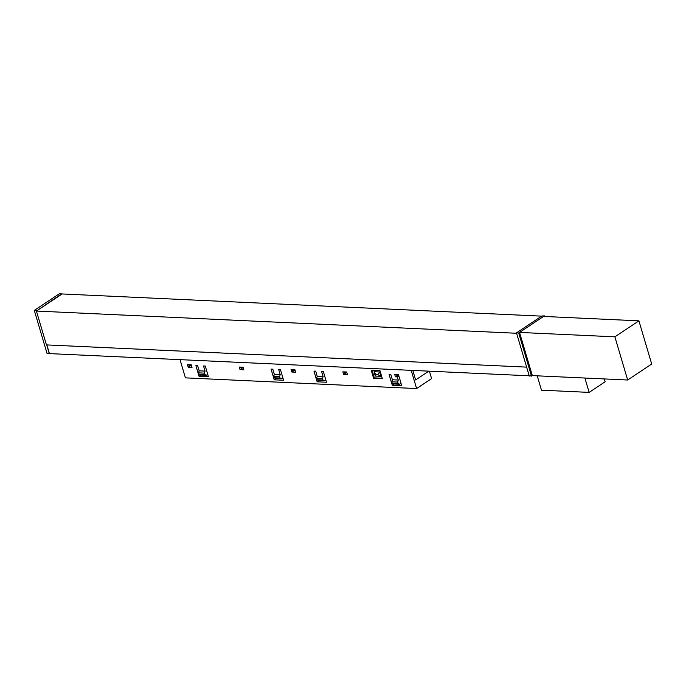 <?xml version="1.0" encoding="UTF-8"?>
<svg xmlns="http://www.w3.org/2000/svg" width="686" height="686" viewBox="0 0 686 686"><rect width="100%" height="100%" fill="white"/><g stroke="black" fill="none" stroke-linecap="round" stroke-linejoin="round"><path stroke-width="1.03" d="M412.818 370.414L415.63 379.941L412.818 370.414M427.79 371.109L427.97 371.735L415.63 379.941L427.97 371.735L427.79 371.109M180.615 359.67L411.806 370.371M180.126 359.996L185.417 377.866L416.608 388.559L411.317 370.697M416.608 388.559L431.588 378.595L429.385 371.186M317.078 379.752L318.467 380.498L324.341 380.764L322.96 380.027L317.078 379.752L316.658 378.32L322.54 378.595L322.96 380.027M325.781 379.812L324.341 380.764M322.54 378.595L323.097 376.563L321.58 371.435L323.329 371.52L326.502 382.239L317.129 381.802L319.059 380.524M317.129 381.802L313.956 371.083L315.697 371.169L317.215 376.288L323.097 376.563M317.215 376.288L316.658 378.32M392.238 383.234L393.618 383.971L399.501 384.246L398.12 383.5L392.238 383.234L391.817 381.802L397.691 382.076L398.12 383.5M400.941 383.285L399.501 384.246M397.691 382.076L398.257 380.035L397.323 376.897L398.9 375.851M399.201 376.897L401.662 385.712L392.289 385.283L389.108 374.565L390.857 374.642L392.375 379.761L398.257 380.035M392.375 379.761L391.817 381.802M392.289 385.283L394.21 383.997M398.489 374.462L397.606 375.045L397.563 374.367M397.606 375.045L396.182 374.985L396.131 374.299M396.002 374.385L397.434 374.453M397.323 376.897L395.419 376.811L394.656 374.23L398.472 374.41L399.072 376.983M281.44 378.783L280.06 378.037L274.177 377.772L275.566 378.509L281.44 378.783L282.881 377.823M280.06 378.037L279.639 376.614L280.197 374.573L278.679 369.454L280.428 369.531L283.601 380.25L274.228 379.821L271.056 369.102L272.796 369.179L274.314 374.299L273.757 376.34L279.639 376.614M273.757 376.34L274.177 377.772M274.314 374.299L280.197 374.573M291.053 369.437L294.869 369.617L295.632 372.198L291.816 372.018L291.053 369.437M371.212 370.208L379.95 370.612L382.359 378.749L373.621 378.346L371.212 370.208M187.458 364.643L191.265 364.823L192.037 367.404L188.221 367.224L187.458 364.643M199.163 370.826L205.037 371.1L203.519 365.972L205.268 366.058L208.441 376.777L199.069 376.34L195.896 365.621L197.645 365.707L199.163 370.826L198.597 372.858L204.479 373.133L205.037 371.1M239.26 367.044L243.067 367.216L243.83 369.797L240.023 369.625L239.26 367.044M342.854 371.838L346.67 372.009L347.433 374.59L343.617 374.419L342.854 371.838M274.228 379.821L276.149 378.535M395.419 376.811L398.557 374.719M346.876 372.704L344.381 372.584L344.2 371.992L346.696 372.104M343.617 374.419L346.241 372.67M295.074 370.303L292.579 370.191L292.399 369.591L294.894 369.711M291.816 372.018L294.44 370.277M243.273 367.91L240.777 367.79L240.606 367.199L243.093 367.31M240.023 369.625L242.638 367.876M377.943 374.29L378.089 374.788L375.628 374.676L375.345 376.074L380.91 376.331L379.615 371.966L374.05 371.709L375.482 374.179L377.943 374.29L379.615 371.966M378.089 374.788L380.91 376.331M373.621 378.346L374.316 377.883L372.052 370.251M382.213 378.252L374.316 377.883M206.289 375.302L204.9 374.565L199.026 374.29L200.406 375.036L206.289 375.302L207.729 374.35M204.9 374.565L204.479 373.133M198.597 372.858L199.026 374.29M199.069 376.34L200.998 375.062M191.471 365.509L188.976 365.398L188.804 364.798L191.3 364.918M188.221 367.224L190.837 365.484M529.198 375.799L49.435 353.607L46.871 344.921M541.631 316.143L62.117 293.96L36.418 311.058L516.601 333.267L526.625 367.121L46.442 344.904L36.418 311.058M61.894 294.105L59.553 293.608L34.3 310.406L47.085 353.582L49.315 353.684L46.717 344.912M36.641 310.912L61.783 293.711M34.3 310.406L36.521 310.509M541.837 316.006L516.481 332.873L518.71 332.976L544.41 315.877L541.837 316.006M544.59 316.478L544.41 315.877M516.481 332.873L529.275 376.048L532.327 375.602L627.664 380.01L651.7 364.017L638.915 320.842L614.879 336.835L627.664 380.01M531.496 376.151L518.71 332.976M537.215 375.825L541.477 390.188L589.145 392.392L605.121 381.768L604.28 378.929M584.884 378.029L589.145 392.392M638.915 320.842L543.578 316.435L519.542 332.427L532.327 375.602M519.542 332.427L614.879 336.835M375.628 374.676L375.482 374.179M375.259 375.945L374.144 372.181"/></g></svg>
